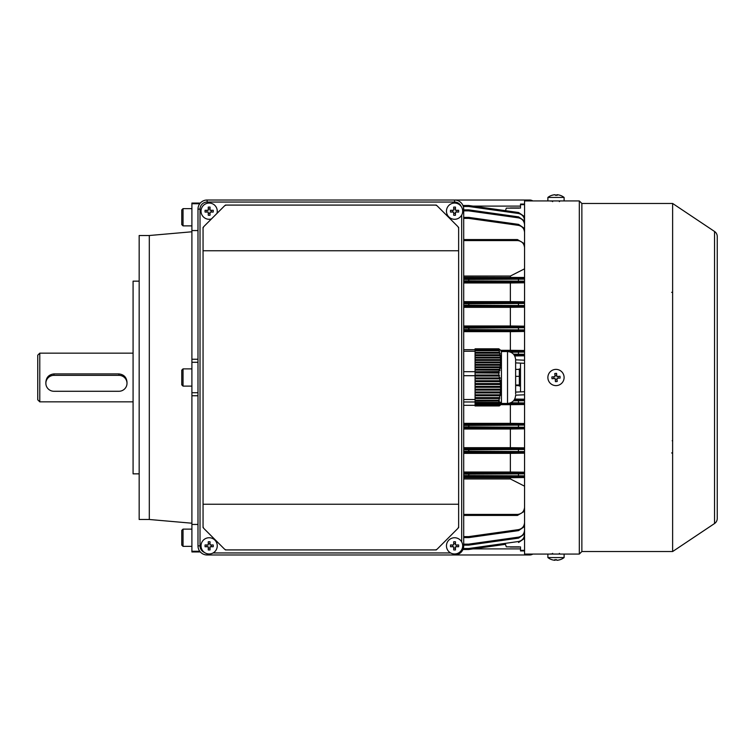 <?xml version="1.0" encoding="UTF-8"?>
<svg xmlns="http://www.w3.org/2000/svg" width="755" height="755" viewBox="0 0 755 755"><rect width="100%" height="100%" fill="white"/><g stroke="black" fill="none" stroke-linecap="round" stroke-linejoin="round"><path stroke-width="1.13" d="M551.877 195.309A12.901 0.878 59.9 0 1 551.896 195.3A13.184 13.184 0 0 0 547.885 197.432L547.885 200.934L564.108 200.934L564.108 197.432A13.184 13.184 0 0 0 560.097 195.3A12.901 0.878 -59.9 0 0 560.097 195.3A12.901 0.878 -59.9 0 0 560.068 195.29A12.901 0.878 -59.9 0 0 560.05 195.3M547.903 197.432L564.108 197.432M551.896 195.3A12.901 0.878 59.9 0 1 551.924 195.29A12.901 0.878 59.9 0 1 552.009 195.319A13.156 13.109 -90 0 1 555.18 194.705A13.156 1.038 90 0 1 555.425 195.319A12.901 11.136 -7.8 0 1 557.209 195.319A13.156 1.038 -90 0 0 556.954 194.705A13.156 13.109 90 0 0 556.812 194.705A13.156 1.038 -90 0 0 556.567 195.3M555.038 194.714L555.038 194.705A13.156 13.109 90 0 0 551.943 195.3M555.991 195.3A12.901 11.136 7.8 0 0 555.425 195.3M556.954 195.309L556.954 194.705A13.156 13.109 -90 0 1 560.125 195.319M556.812 195.3L556.812 194.705M564.108 554.066L524.555 554.066L524.555 200.934L579.321 200.934L579.321 554.066L564.108 554.066L564.108 557.567L547.885 557.567A13.184 13.184 0 0 0 551.896 559.7A12.901 0.878 120.1 0 0 551.924 559.71A12.901 0.878 120.1 0 0 551.943 559.7M564.108 557.567A13.184 13.184 0 0 1 560.097 559.7A12.901 0.878 -120.1 0 1 560.097 559.7A12.901 0.878 -120.1 0 1 560.068 559.71A12.901 0.878 -120.1 0 1 559.984 559.681A13.156 13.109 90 0 1 556.812 560.295A13.156 1.038 -90 0 1 556.567 559.681A12.901 11.136 172.2 0 1 554.783 559.681A13.156 1.038 90 0 0 555.038 560.295A13.156 13.109 90 0 1 551.867 559.681A12.901 0.878 120.1 0 0 551.896 559.7M556.954 560.285L556.954 560.295A13.156 13.109 -90 0 0 560.05 559.7M555.991 559.7A12.901 11.136 -172.2 0 0 556.567 559.7M555.038 559.691L555.038 560.295A13.156 13.109 -90 0 0 555.18 560.295A13.156 1.038 90 0 0 555.425 559.7M555.18 559.7L555.18 560.295M529.623 554.066L529.623 554.982A6.087 6.087 0 0 0 532.832 554.066A6.087 6.087 0 0 1 529.623 554.982L207.115 554.982A9.126 9.126 0 0 1 197.989 545.856L197.989 209.144A9.126 9.126 0 0 1 207.115 200.018L529.623 200.018A6.087 6.087 0 0 1 532.832 200.934M671.648 292.336L672.63 292.459M672.195 440.75A1.01 0.746 -0 0 0 672.63 440.146M672.195 453.17A1.01 0.887 180 0 0 672.63 452.443A1.01 0.491 180 0 1 671.648 452.934M500.584 350.245L498.847 348.81L475.065 348.81L475.065 349.339L498.885 349.339L498.866 350.141L475.065 350.141L475.065 350.773L498.98 350.773L499.508 351.386L498.866 350.141M498.98 350.773L499.442 352.377L475.065 352.377L475.065 353.189L499.65 353.189L500.197 353.802L499.442 352.377M499.65 353.189L500.008 354.793L475.065 354.793L475.065 355.605L500.159 355.605L500.725 356.218L500.008 354.793M500.159 355.605L500.405 357.209L475.065 357.209L475.065 358.012L500.49 358.012L501.075 358.634L500.405 357.209M500.49 358.012L500.612 359.625L475.065 359.625L475.065 360.428L500.631 360.428L501.216 361.05L500.612 359.625M500.631 360.428L500.622 362.041L475.065 362.041L475.065 362.844L500.584 362.844L501.16 363.466L500.622 362.041M500.584 362.844L500.433 364.457L475.065 364.457L475.065 365.26L500.329 365.26L500.905 365.873L500.433 364.457M500.329 365.26L500.065 366.873L475.065 366.873L475.065 367.676L499.895 367.676L500.452 368.289L500.065 366.873M499.895 367.676L499.508 369.28L475.065 369.28L475.065 370.092L499.291 370.092L499.829 370.705L499.508 369.28M499.291 370.092L498.857 371.762L475.065 371.762L475.065 372.923L499.046 373.121L498.857 371.762M498.885 372.923L498.866 374.999L475.065 374.999L475.065 375.697L463.702 375.697M498.98 376.047L499.442 377.925L475.065 377.925L475.065 376.047L498.98 376.047L499.508 375.66L498.866 374.999M499.65 378.859L500.008 380.737L475.065 380.737L475.065 378.859L499.65 378.859L500.197 378.472L499.989 377.538L499.442 377.925M500.159 381.671L500.405 383.54L475.065 383.54L475.065 381.671L500.159 381.671L500.725 381.284L500.574 380.35L500.008 380.737M500.49 384.484L500.612 386.352L475.065 386.352L475.065 384.484L500.49 384.484L501.075 384.097L500.98 383.153L500.405 383.54M500.631 387.296L500.622 389.165L475.065 389.165L475.065 387.296L500.631 387.296L501.216 386.9L501.197 385.965L500.612 386.352M500.584 390.099L500.433 391.977L475.065 391.977L475.065 390.099L500.584 390.099L501.207 388.778L500.622 389.165M500.329 392.911L500.065 394.789L475.065 394.789L475.065 392.911L500.329 392.911L500.905 392.524L501.009 391.59L500.433 391.977M499.895 395.724L499.508 397.592L475.065 397.592L475.065 395.724L499.895 395.724L500.622 394.403L500.065 394.789M499.291 398.536L498.847 400.244L475.065 400.244L475.065 398.536L499.291 398.536L499.508 397.592M498.847 400.244L475.065 400.367L475.065 400.952L499.046 400.952L499.329 400.018L498.857 400.367M498.885 401.084L498.866 402.358L475.065 402.358L475.065 401.084L499.046 400.952M498.98 402.774L475.065 403.038L498.98 402.774L499.234 401.641L498.866 402.358M499.65 403.17L475.065 403.434L499.65 403.17L499.989 402.037L499.442 403.038M500.159 403.566L475.065 403.831L500.159 403.566L500.574 402.434L500.008 403.434M500.49 403.963L475.065 404.227L500.49 403.963L500.98 402.83L500.405 403.831M500.631 404.359L475.065 404.623L500.631 404.359L501.197 403.227L500.612 404.227M500.329 405.152L475.065 405.416L500.584 404.755L475.065 404.755L500.584 404.755L501.207 403.623L500.622 404.623M499.895 405.548L475.065 405.548L499.97 405.416M499.291 405.945L475.065 405.945L499.366 405.812M475.065 349.339L475.065 350.141M498.847 371.554L475.065 371.762M475.065 372.923L475.065 374.999M475.065 367.676L475.065 369.28M475.065 370.092L475.065 371.554M475.065 365.26L475.065 366.873M475.065 362.844L475.065 364.457M475.065 360.428L475.065 362.041M475.065 358.012L475.065 359.625M475.065 355.605L475.065 357.209M475.065 353.189L475.065 354.793M475.065 350.773L475.065 352.377M501.131 403.755L524.555 404.085M475.065 375.66L499.508 375.66M475.065 378.472L500.197 378.472M475.065 378.859L475.065 377.925M475.065 381.284L500.725 381.284M475.065 381.671L475.065 380.737M475.065 384.097L501.075 384.097M475.065 384.484L475.065 383.54M475.065 386.9L501.216 386.9M475.065 387.296L475.065 386.352M475.065 389.712L501.16 389.712M475.065 390.099L475.065 389.165M475.065 392.524L500.905 392.524M475.065 392.911L475.065 391.977M475.065 395.337L500.452 395.337M475.065 395.724L475.065 394.789M475.065 398.149L499.829 398.149M475.065 398.536L475.065 397.592M499.234 350.584L475.065 350.584M499.989 353L475.065 353M500.574 355.416L475.065 355.416M500.98 357.832L475.065 357.832M501.197 360.239L475.065 360.239M501.207 362.655L475.065 362.655M501.009 365.071L475.065 365.071M500.622 367.487L475.065 367.487M500.055 369.903L475.065 369.903M499.329 372.319L475.065 372.319M498.847 348.81L475.065 348.895M475.065 371.686L463.702 371.686M515.627 362.287L515.627 363.448M507.52 351.537L507.52 403.463L501.433 403.463L501.433 351.537L507.52 351.537C512.447 352.019 515.146 354.718 515.627 359.654L515.627 393.987M475.065 351.235L463.702 351.235M475.065 349.678L463.702 349.678M475.065 405.322L463.702 405.322M475.065 401.971L463.702 401.971M475.065 399.508L463.702 399.508M181.766 544.666L181.766 530.812M181.766 538.589L181.766 534.172M181.766 210.334L181.766 224.612L181.766 210.334M515.627 376.358L519.336 376.358L519.336 386.126M515.627 384.984L519.336 384.984M519.336 368.874L519.336 376.358M462.692 545.856A8.116 8.116 0 0 0 454.576 537.739A8.116 8.116 0 0 0 446.46 545.856A8.116 8.116 0 0 0 454.576 553.972A8.116 8.116 0 0 0 462.692 545.856L463.702 545.856A9.126 9.126 0 0 1 454.576 554.982L454.576 553.972M450.509 544.959A12.901 6.446 90 0 0 450.49 545.856A12.901 6.446 90 0 0 450.509 546.743L453.689 546.743L453.689 549.923A12.901 6.446 0 0 0 455.473 549.923L455.473 546.743L458.653 546.743A12.901 6.446 -90 0 0 458.662 545.856A12.901 6.446 -90 0 0 458.653 544.959L455.473 544.959L455.473 541.779A12.901 6.446 180 0 0 453.689 541.779L453.689 544.959L450.509 544.959M456.813 544.959L456.813 546.743M455.473 548.092L453.689 548.092M452.339 546.743L452.339 544.959M453.689 543.619L455.473 543.619M217.261 545.856A8.116 8.116 0 0 0 209.144 537.739A8.116 8.116 0 0 0 201.028 545.856A8.116 8.116 0 0 0 209.144 553.972A8.116 8.116 0 0 0 217.261 545.856M205.077 544.959A12.901 6.446 90 0 0 205.058 545.856A12.901 6.446 90 0 0 205.077 546.743L208.257 546.743L208.257 549.923A12.901 6.446 0 0 0 210.041 549.923L210.041 546.743L213.221 546.743A12.901 6.446 -90 0 0 213.231 545.856A12.901 6.446 -90 0 0 213.221 544.959L210.041 544.959L210.041 541.779A12.901 6.446 180 0 0 208.257 541.779L208.257 544.959L205.077 544.959M211.381 544.959L211.381 546.743M210.041 548.092L208.257 548.092M206.908 546.743L206.908 544.959M208.257 543.619L210.041 543.619M45.866 383.314A8.116 7.965 180 0 0 53.973 391.279L118.884 391.279A8.116 7.965 180 0 0 127 383.314A8.116 7.965 180 0 0 118.884 375.348L53.973 375.348A8.116 7.965 180 0 0 45.866 383.314L45.866 382.153C46.338 377.226 49.047 374.48 53.973 373.914L118.884 373.914C123.811 374.471 126.519 377.217 127 382.153L127 383.314M39.779 401.839L37.75 399.81L37.75 355.19L39.779 353.161L39.779 401.839L133.078 401.839M435.55 549.914L226.141 549.914L224.707 549.319L203.652 528.264L203.057 526.83L203.057 504.236L458.634 504.236L458.634 526.83L458.04 528.264L436.985 549.319L435.55 549.914L436.324 549.914M203.057 504.236L203.057 228.17L203.652 226.736L224.707 205.681L226.141 205.086L435.55 205.086L436.985 205.681L458.04 226.736L458.634 228.17L458.634 504.236M203.057 250.764L458.634 250.764M461.107 206.36A7.097 7.097 0 0 0 454.576 202.047L454.576 200.018A9.126 9.126 0 0 1 463.702 209.144A9.126 9.126 0 0 0 454.576 200.018A9.126 9.126 0 0 1 463.702 209.144L463.702 545.856A9.126 9.126 0 0 1 454.576 554.982M510.305 207.965L519.336 207.965M436.324 205.086L435.55 205.086M226.141 205.086L225.377 205.086M203.057 227.406L203.057 228.17M203.057 526.83L203.057 527.594M225.377 549.914L226.141 549.914M458.634 527.594L458.634 526.83M458.634 228.17L458.634 227.406M462.692 211.173A8.116 8.116 0 0 0 454.576 203.057A8.116 8.116 0 0 0 446.46 211.173A8.116 8.116 0 0 0 454.576 219.29A8.116 8.116 0 0 0 462.692 211.173M450.509 210.286A12.901 6.446 90 0 0 450.49 211.173A12.901 6.446 90 0 0 450.509 212.07L453.689 212.07L453.689 215.251A12.901 6.446 0 0 0 455.473 215.251L455.473 212.07L458.653 212.07A12.901 6.446 -90 0 0 458.662 211.173A12.901 6.446 -90 0 0 458.653 210.286L455.473 210.286L455.473 207.106A12.901 6.446 180 0 0 453.689 207.106L453.689 210.286L450.509 210.286M456.813 210.286L456.813 212.07M455.473 213.41L453.689 213.41M452.339 212.07L452.339 210.286M453.689 208.937L455.473 208.937M559.04 554.057L548.894 554.066M714.541 523.526L714.541 231.474A6.087 6.087 0 0 1 717.25 236.532L717.25 518.468A6.087 6.087 0 0 1 714.541 523.526L672.63 551.537L581.86 551.537L581.86 203.463L579.321 200.934M581.86 551.537L579.321 554.066M672.63 551.537L672.63 203.463L581.86 203.463M714.541 231.474L672.63 203.463M550.423 553.981L552.349 553.934M551.962 201.056L550.48 201.028M181.766 379.963L181.766 370.148L183.031 368.884L183.031 386.116L181.766 384.852L181.766 379.963M181.766 382.106L181.766 375.933M216.93 213.457A8.116 8.116 0 0 0 209.144 203.057A8.116 8.116 0 0 0 201.028 211.173A8.116 8.116 0 0 0 211.428 218.959M205.077 210.286A12.901 6.446 90 0 0 205.058 211.173A12.901 6.446 90 0 0 205.077 212.07L208.257 212.07L208.257 215.251A12.901 6.446 0 0 0 210.041 215.251L210.041 212.07L213.221 212.07A12.901 6.446 -90 0 0 213.231 211.173A12.901 6.446 -90 0 0 213.221 210.286L210.041 210.286L210.041 207.106A12.901 6.446 180 0 0 208.257 207.106L208.257 210.286L205.077 210.286M211.381 210.286L211.381 212.07M210.041 213.41L208.257 213.41M206.908 212.07L206.908 210.286M208.257 208.937L210.041 208.937M524.555 204.662L520.497 204.662L520.497 204.077L524.555 204.077M519.459 546.865L506.303 546.865L505.473 544.327L468.846 549.48L505.473 544.327M520.497 546.865L520.497 550.338L524.555 550.338M505.473 210.673L506.303 208.135L519.459 208.135M520.497 204.662L520.497 208.135M524.555 363.306L515.627 362.891M524.555 360.211L515.627 359.824M515.627 392.109L524.555 391.694M515.627 395.176L524.555 394.789M515.627 385.616L520.497 385.616M520.497 369.384L515.627 369.384M520.497 550.338L520.497 550.923L524.555 550.923M520.497 363.306L520.497 391.694M514.731 355.945L524.555 355.813M524.555 399.187L514.731 399.055M524.555 486.173L510.361 478.953L510.361 477.698L463.702 477.698M510.361 477.698L524.555 477.528M510.361 478.953L463.702 478.953M463.702 514.438L517.458 514.438C521.743 513.985 524.102 511.616 524.555 507.341M463.702 515.429L517.458 515.429L463.702 515.429L517.458 515.429L524.555 511.239L517.458 515.429L463.702 515.429M524.555 277.472L463.702 277.302M510.361 277.302L510.361 276.047L463.702 276.047M510.361 276.047L524.555 268.827M524.555 247.659C524.102 243.384 521.743 241.015 517.458 240.562L463.702 240.562M463.702 239.571L517.458 239.571L524.555 243.761L517.458 239.571L517.458 240.562M524.555 447.857L510.361 447.677L510.361 429.019L524.555 428.84M524.555 472.196L510.361 472.026L510.361 453.359L524.555 453.189M510.361 429.019L463.702 429.019M510.361 447.677L463.702 447.677M510.361 472.026L463.702 472.026M510.361 453.359L463.702 453.359M524.555 423.527L510.361 423.338L510.361 404.68L524.555 404.501M510.361 404.68L500.641 404.68M510.361 423.338L463.702 423.338M524.555 326.16L510.361 325.981L510.361 307.323L524.555 307.143M524.555 350.499L510.361 350.32L510.361 331.662L524.555 331.473M510.361 307.323L463.702 307.323M510.361 325.981L463.702 325.981M510.361 331.662L463.702 331.662M510.361 350.32L500.641 350.32M524.555 301.811L510.361 301.641L510.361 282.974L524.555 282.804M510.361 301.641L463.702 301.641M510.361 282.974L463.702 282.974M462.947 205.511L468.704 205.511L468.704 206.493L463.315 206.493M463.702 209.881L468.704 209.881A1.01 1.01 0 0 1 468.846 209.89L518.581 216.883L468.846 209.89A1.01 1.01 0 0 0 468.704 209.881L468.704 210.862L468.846 209.89M463.702 217.393L468.704 217.393A1.01 1.01 0 0 1 468.846 217.402L518.581 224.386L524.555 228.501L518.581 224.386L518.449 225.368L468.704 218.374L468.846 217.402M468.846 549.48A1.01 1.01 0 0 1 468.704 549.489A1.01 1.01 0 0 0 468.846 549.48A1.01 1.01 0 0 1 468.704 549.489A1.01 1.01 0 0 0 468.846 549.48A1.01 1.01 0 0 1 468.704 549.489L462.947 549.489L468.704 549.489A1.01 1.01 0 0 0 468.846 549.48L468.704 548.508L518.449 541.514C522.205 540.665 524.234 538.324 524.555 534.493M468.846 537.598L468.704 536.626L518.449 529.633L518.581 530.614L524.555 526.499L518.581 530.614L468.846 537.598A1.01 1.01 0 0 1 468.704 537.607L463.702 537.607M463.702 545.119L468.704 545.119L463.702 545.119M518.449 537.145L518.581 538.117L524.555 534.012L518.581 538.117L468.846 545.11L468.704 544.138L518.449 537.145C522.205 536.295 524.234 533.955 524.555 530.114M468.846 205.52L518.581 212.514L524.555 216.619L518.581 212.514L518.449 213.486L468.704 206.493L468.846 205.52A1.01 1.01 0 0 0 468.704 205.511A1.01 1.01 0 0 1 468.846 205.52M518.581 542.486L524.555 538.381L518.581 542.486L518.449 541.514M518.581 216.883L524.555 220.988L518.581 216.883L518.449 217.855L468.704 210.862L463.702 210.862M524.555 282.257L468.704 281.889L468.846 280.879L524.555 281.153M524.555 279.161L468.846 279.407L468.704 278.387L524.555 278.066M524.555 306.672L468.704 306.237L468.846 305.218L524.555 305.548M524.555 303.444L468.846 303.736L468.704 302.727L524.555 302.33M524.555 327.736L468.846 328.076L468.846 329.567L524.555 329.926M513.466 354.133L524.555 354.284M524.555 352.047L510.748 352.207M510.748 402.793L524.555 402.953M524.555 400.716L513.466 400.867M524.555 428.387L468.704 427.934L468.846 426.924L524.555 427.264M524.555 425.074L468.846 425.433L468.704 424.423L524.555 423.942M524.555 449.452L468.846 449.782L468.846 451.264L524.555 451.556M524.555 476.933L468.704 476.613L468.846 475.593L524.555 475.839M524.555 473.847L468.846 474.121L468.704 473.111L524.555 472.743M463.702 329.567L468.704 329.567L468.704 327.066L524.555 326.613M524.555 331.058L468.704 330.577L468.846 329.567L468.704 330.577L463.702 330.577M524.555 452.67L468.704 452.273L468.704 449.782L463.702 449.782M463.702 448.763L468.704 448.763L468.846 449.782L468.704 448.763L524.555 448.328M468.704 545.119A1.01 1.01 0 0 0 468.846 545.11A1.01 1.01 0 0 1 468.704 545.119L468.704 544.138L463.702 544.138M139.165 281.153L133.078 281.153L133.078 473.847L139.165 473.847M149.311 519.487L149.311 235.513L139.165 235.513L139.165 519.487L149.311 519.487L191.902 523.215M149.311 235.513L191.902 231.785M199.773 203.727L191.902 203.727L191.902 203.057L200.311 203.057M197.989 359.248L191.902 359.248L191.902 392.713L197.989 392.713M191.902 362.287L197.989 362.287M191.902 392.713L191.902 395.752L197.989 395.752M197.989 524.442L191.902 524.442L191.902 551.273L199.773 551.273M191.902 551.273L191.902 551.943L200.311 551.943M191.902 203.727L191.902 230.558L197.989 230.558M191.902 359.248L191.902 230.558M191.902 524.442L191.902 395.752M510.305 547.035L519.336 547.035M564.079 376.858A8.116 8.116 0 0 0 555.359 369.412A8.116 8.116 0 0 0 547.903 378.142A8.116 8.116 0 0 0 556.633 385.588A8.116 8.116 0 0 0 564.079 376.858M551.867 376.934A12.901 6.446 85.5 0 0 551.924 377.821A12.901 6.446 85.5 0 0 552.009 378.708L555.18 378.463L555.425 381.634A12.901 6.446 -4.5 0 0 557.209 381.492L556.954 378.321L560.125 378.066A12.901 6.446 -94.5 0 0 560.068 377.179A12.901 6.446 -94.5 0 0 559.984 376.292L556.812 376.537L556.567 373.366A12.901 6.446 175.5 0 0 554.783 373.508L555.038 376.679L551.867 376.934M558.153 376.434L558.294 378.217M557.058 379.661L555.284 379.803M553.84 378.566L553.698 376.783M554.925 375.339L556.709 375.197M520.497 206.106L472.989 206.106M529.623 200.018L529.623 200.934M191.902 529.123L183.031 529.123L183.031 546.365L181.766 545.091M472.989 548.894L520.497 548.894M191.902 208.635L183.031 208.635L183.031 225.877L181.766 224.612M118.884 375.348L118.884 373.914M53.973 375.348L53.973 373.914M200.018 209.144L197.989 209.144A9.126 9.126 0 0 1 207.115 200.018L207.115 202.047A7.097 7.097 0 0 0 200.018 209.144L200.018 545.856A7.097 7.097 0 0 0 204.331 552.386M207.115 553.708L207.115 554.982A9.126 9.126 0 0 1 197.989 545.856L200.018 545.856M213.07 552.953L450.65 552.953M461.673 541.93L461.673 215.099M454.576 202.047L207.115 202.047M463.702 209.144L462.438 209.144M463.702 475.593L468.704 475.593L468.704 476.613L463.702 476.613M463.702 536.626L468.704 536.626L468.704 537.607M518.449 529.633C522.205 528.783 524.234 526.443 524.555 522.602M517.458 515.429L517.458 514.438M463.702 278.387L468.704 278.387L468.704 279.407L463.702 279.407M524.555 232.398C524.234 228.557 522.205 226.217 518.449 225.368M468.704 217.393L468.704 218.374L463.702 218.374M463.702 280.879L468.704 280.879L468.704 281.889L463.702 281.889M468.704 280.879L468.846 279.407L468.704 280.879M501.169 351.245L524.555 350.915M524.555 355.426L514.268 355.152M463.702 302.727L468.704 302.727L468.704 303.736L463.702 303.736M463.702 305.218L468.704 305.218L468.704 306.237L463.702 306.237M468.704 305.218L468.846 303.736L468.704 305.218M514.268 399.848L524.555 399.574M463.702 327.066L468.704 327.066L468.704 328.076L463.702 328.076M524.555 220.507C524.234 216.676 522.205 214.335 518.449 213.486M463.702 473.111L468.704 473.111L468.704 474.121L463.702 474.121M468.704 475.593L468.846 474.121L468.704 475.593M524.555 224.886C524.234 221.045 522.205 218.705 518.449 217.855M463.702 424.423L468.704 424.423L468.704 425.433L463.702 425.433M463.702 426.924L468.704 426.924L468.704 427.934L463.702 427.934M468.704 426.924L468.846 425.433L468.704 426.924M463.702 451.264L468.704 451.264L468.704 452.273L463.702 452.273M463.315 548.508L468.704 548.508L468.704 549.489M518.449 282.077L518.449 278.227M518.449 306.454L518.449 302.529M518.449 330.813L518.449 326.839M518.449 355.171L518.449 351.16M518.449 476.773L518.449 472.923M518.449 452.471L518.449 448.545M518.449 428.161L518.449 424.187M518.449 403.84L518.449 399.829M552.651 201.642L551.943 200.934M559.342 201.642L560.05 200.934M552.651 553.358L551.943 554.066M547.885 554.066L547.885 557.567M559.342 553.358L560.05 554.066M501.433 403.302L500.508 404.916M507.52 403.463C512.447 402.981 515.146 400.282 515.627 395.346M501.433 351.698L500.508 350.084M191.902 546.365L183.031 546.365M183.031 529.123L181.766 530.387M183.031 208.635L181.766 209.909M191.902 225.877L183.031 225.877M520.497 384.852L520.063 385.616M520.497 370.148L520.063 369.384M133.078 353.161L39.779 353.161M191.902 368.884L183.031 368.884M191.902 386.116L183.031 386.116"/></g></svg>
